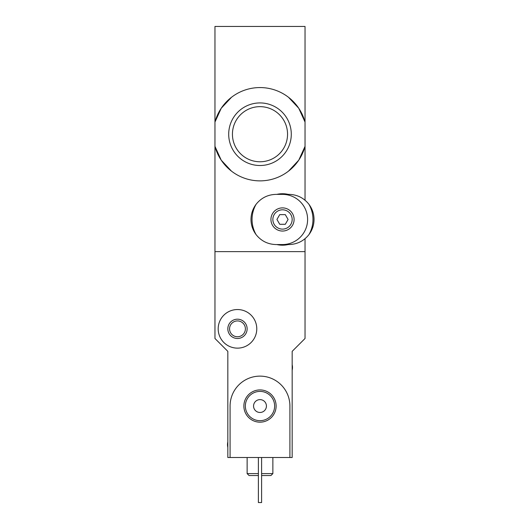 <?xml version="1.0" encoding="UTF-8"?>
<svg xmlns="http://www.w3.org/2000/svg" width="529" height="529" viewBox="0 0 529 529"><rect width="100%" height="100%" fill="white"/><g stroke="black" fill="none" stroke-linecap="round" stroke-linejoin="round"><path stroke-width="0.79" d="M288.51 171.132L298.753 160.194L305.035 146.361A46.645 46.645 0 0 1 214.959 146.361L221.241 160.188L231.457 171.112M231.484 97.296L221.241 108.24L214.959 122.073A46.645 46.645 0 0 1 305.035 122.073L298.753 108.247L288.536 97.316M305.035 238.705L305.035 251.632L214.959 251.632L214.959 26.45L305.035 26.45L305.035 200.22M228.7 134.214A31.297 31.297 0 0 1 259.997 102.924A31.297 31.297 0 0 1 291.287 134.214A31.297 31.297 0 0 1 259.997 165.511A31.297 31.297 0 0 1 228.7 134.214M230.082 457.512L227.827 457.512L227.827 351.355L214.959 338.487L214.959 251.632L305.035 251.632L305.035 338.487L292.167 351.355L292.167 457.512L289.912 457.512L289.912 406.041A29.915 29.915 0 0 0 259.997 376.126A29.915 29.915 0 0 0 230.082 406.041L230.082 457.512L289.912 457.512M287.551 134.214A27.554 27.554 0 0 0 246.216 110.349A27.554 27.554 0 0 0 246.216 158.078A27.554 27.554 0 0 0 287.551 134.214M258.39 473.6L247.129 473.6L249.06 475.531L258.39 475.531M261.604 475.531L270.934 475.531L272.865 473.6L272.865 457.512M261.604 473.6L272.865 473.6M247.129 473.6L247.129 457.512M261.604 457.512L261.604 502.55L258.39 502.55L258.39 457.512M218.179 328.84A19.302 19.302 0 0 1 247.129 312.123A19.302 19.302 0 0 1 247.129 345.556A19.302 19.302 0 0 1 218.179 328.84M227.827 328.84A9.648 9.648 0 0 1 242.302 320.481A9.648 9.648 0 0 1 242.302 337.198A9.648 9.648 0 0 1 227.827 328.84M229.566 328.84A7.909 7.909 0 0 1 241.436 321.989A7.909 7.909 0 0 1 241.436 335.69A7.909 7.909 0 0 1 229.566 328.84M243.876 406.041A16.121 16.121 0 0 1 268.058 392.082A16.121 16.121 0 0 1 268.058 420.006A16.121 16.121 0 0 1 243.876 406.041M253.563 406.041A6.434 6.434 0 0 1 263.211 400.473A6.434 6.434 0 0 1 263.211 411.615A6.434 6.434 0 0 1 253.563 406.041M245.357 406.041A14.64 14.64 0 0 1 267.317 393.364A14.64 14.64 0 0 1 267.317 418.717A14.64 14.64 0 0 1 245.357 406.041M292.167 364.732A11.578 11.578 0 0 1 292.167 370.148M227.827 447.355A11.578 11.578 0 0 1 227.827 441.933M276.078 244.557C267.892 244.345 261.24 241.045 256.109 234.658A30.464 30.464 0 0 1 256.109 204.273C261.24 197.886 267.892 194.586 276.078 194.374L288.946 194.374C297.133 194.579 303.791 197.879 308.916 204.273A30.464 30.464 0 0 1 308.916 234.658C303.791 241.045 297.133 244.345 288.946 244.557L276.078 244.557M282.512 231.047A11.578 11.578 0 0 1 272.488 213.676A11.578 11.578 0 0 1 292.544 213.676A11.578 11.578 0 0 1 282.512 231.047M256.109 204.273C252.75 208.796 251.044 213.855 250.991 219.462C251.037 225.07 252.743 230.135 256.109 234.658M308.916 234.658C312.282 230.135 313.988 225.07 314.041 219.462C313.995 213.855 312.289 208.79 308.916 204.273M282.512 229.117A9.648 9.648 0 0 1 274.154 214.635A9.648 9.648 0 0 1 290.871 214.635A9.648 9.648 0 0 1 282.512 229.117A9.648 9.648 0 0 1 274.154 214.635A9.648 9.648 0 0 1 290.871 214.635A9.648 9.648 0 0 1 282.512 229.117A9.648 9.648 0 0 1 274.154 214.635A9.648 9.648 0 0 1 290.871 214.635A9.648 9.648 0 0 1 282.512 229.117M279.729 224.289L285.303 224.289L288.087 219.462L285.303 214.635L279.729 214.635L276.945 219.462L279.729 224.289M282.512 194.374A25.094 25.094 0 0 1 307.607 219.462A25.094 25.094 0 0 1 282.512 244.557M288.232 244.557A25.736 25.736 0 0 1 276.799 244.557M276.799 194.374A25.736 25.736 0 0 1 288.232 194.374"/></g></svg>
